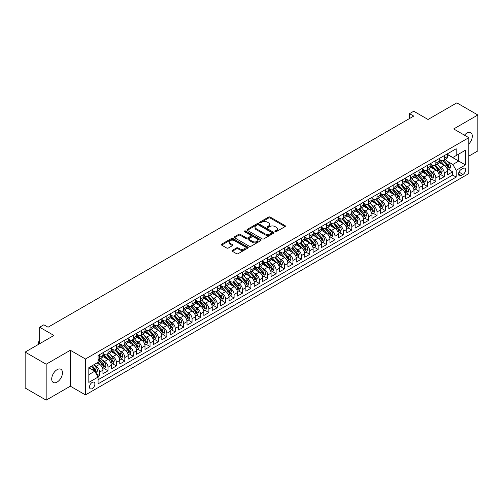 <?xml version="1.0" encoding="UTF-8"?>
<svg xmlns="http://www.w3.org/2000/svg" width="503" height="503" viewBox="0 0 503 503"><rect width="100%" height="100%" fill="white"/><g stroke="black" fill="none" stroke-linecap="round" stroke-linejoin="round"><path stroke-width="0.75" d="M275.147 231.663A0.817 0.472 0 0 0 276.304 231.663L285.069 226.601A1.169 0.673 0 0 0 285.408 226.124A1.169 0.673 0 0 0 285.069 225.646L270.218 217.07A1.169 0.673 0 0 0 268.564 217.07L259.8 222.137A0.817 0.472 0 0 0 259.561 222.471A0.817 0.472 0 0 0 259.8 222.804A0.817 0.472 0 0 0 260.956 222.804L262.088 222.144A3.735 2.157 0 0 1 267.37 222.144L268.608 222.86A3.735 2.157 0 0 1 269.702 224.388A3.735 2.157 0 0 1 268.608 225.91L267.47 226.564A0.817 0.472 0 0 0 267.231 226.897A0.817 0.472 0 0 0 267.47 227.23A0.817 0.472 0 0 0 268.627 227.23L269.765 226.576A3.735 2.157 0 0 1 275.04 226.576L276.279 227.293A3.735 2.157 0 0 1 277.373 228.815A3.735 2.157 0 0 1 276.279 230.343L275.147 230.996A0.817 0.472 0 0 0 274.908 231.33A0.817 0.472 0 0 0 275.147 231.663L275.147 230.996M57.097 382.085A7.608 4.395 120 0 0 62.064 375.383A7.608 4.395 120 0 0 60.901 369.284A7.608 4.395 120 0 0 57.097 369.661A7.608 4.395 120 0 0 52.123 376.363A7.608 4.395 120 0 0 53.293 382.462A7.608 4.395 120 0 0 57.097 382.085M468.815 143.984A7.608 4.395 120 0 0 470.726 132.673A7.608 4.395 120 0 0 466.922 133.05A7.608 4.395 120 0 0 464.451 135.169M92.194 388.612A3.804 2.194 120 0 0 94.677 385.26A3.804 2.194 120 0 0 94.092 382.211A3.804 2.194 120 0 0 92.194 382.399A3.804 2.194 120 0 0 89.71 385.751A3.804 2.194 120 0 0 90.288 388.8A3.804 2.194 120 0 0 92.194 388.612M232.342 250.324A1.169 0.673 0 0 0 231.996 250.802A1.169 0.673 0 0 0 232.342 251.28L236.511 253.682A1.169 0.673 0 0 0 238.158 253.682L247.897 248.061A1.169 0.673 0 0 0 248.237 247.589A1.169 0.673 0 0 0 247.897 247.111L233.04 238.535A1.169 0.673 0 0 0 231.393 238.535L221.653 244.156A1.169 0.673 0 0 0 221.314 244.634A1.169 0.673 0 0 0 221.653 245.112L226.69 248.017A1.169 0.673 0 0 0 228.337 248.017L232.505 245.609A1.169 0.673 0 0 0 232.845 245.131A1.169 0.673 0 0 0 232.505 244.659L230.009 243.213A3.119 1.805 0 0 1 229.098 241.943A3.119 1.805 0 0 1 231.022 240.277A3.119 1.805 0 0 1 234.423 240.667L244.2 246.313A3.119 1.805 0 0 1 245.118 247.589A3.119 1.805 0 0 1 243.188 249.249A3.119 1.805 0 0 1 239.786 248.859L238.158 247.922A1.169 0.673 0 0 0 236.511 247.922L232.342 250.324L232.342 251.28L236.511 248.891L236.511 247.922M468.815 156.125L477.85 150.913L477.85 114.992L456.831 102.857L428.04 119.481L413.749 111.232L409.543 113.659L413.749 116.086L48.055 327.214L43.855 324.787L39.649 327.214L39.649 343.719M46.169 364.222L46.169 400.143L70.338 386.185L70.338 350.27L46.169 364.222L25.15 352.087L53.94 335.463L39.649 327.214M70.338 350.27L85.466 359.004L468.815 137.684L468.815 173.598L85.466 394.924L85.466 359.004M477.85 114.992L453.681 128.95L468.815 137.684M262.17 238.868A1.169 0.673 0 0 0 263.824 238.868L273.557 233.247A1.169 0.673 0 0 0 273.902 232.77A1.169 0.673 0 0 0 273.557 232.292L258.705 223.716A1.169 0.673 0 0 0 257.052 223.716L247.319 229.343A1.169 0.673 0 0 0 246.973 229.814A1.169 0.673 0 0 0 247.319 230.292L262.17 238.868M244.798 231.839A0.817 0.472 0 0 1 245.627 231.952L260.711 240.667L250.991 246.275A1.169 0.673 0 0 1 249.337 246.275L234.486 237.699L238.655 235.316L238.655 234.341L234.486 236.75A1.169 0.673 0 0 0 234.147 237.227A1.169 0.673 0 0 0 234.486 237.699L234.486 236.75M238.655 235.316A1.169 0.673 0 0 1 240.302 235.316L240.302 234.341A1.169 0.673 0 0 0 238.655 234.341M240.302 234.341L246.325 237.818A1.169 0.673 0 0 0 247.979 237.818L250.739 236.221A1.169 0.673 0 0 0 251.085 235.75A1.169 0.673 0 0 0 250.739 235.272L244.471 231.65A0.817 0.472 0 0 1 244.232 231.317A0.817 0.472 0 0 1 244.735 230.883A0.817 0.472 0 0 1 245.627 230.984L260.724 239.705A1.169 0.673 0 0 1 261.07 240.176A1.169 0.673 0 0 1 260.724 240.654L260.724 239.705M46.169 400.143L25.15 388.008L25.15 352.087M97.846 376.659L99.594 375.653L96.104 373.641M94.118 365.071L96.23 366.285A4.753 2.748 60 0 1 99.594 372.113L102.952 370.17L102.952 373.71L108 370.799L104.171 368.592M102.524 360.217L104.637 361.431A4.753 2.748 60 0 1 108 367.259L111.358 365.316L111.358 368.856L116.407 365.945L112.578 363.738M110.93 355.363L113.043 356.577A4.753 2.748 60 0 1 116.407 362.405L119.764 360.462L119.764 364.009L124.813 361.091L120.984 358.884M119.337 350.509L121.449 351.729A4.753 2.748 60 0 1 124.813 357.551L128.177 355.608L128.177 359.155L133.22 356.237L129.39 354.03M127.743 345.655L129.856 346.875A4.753 2.748 60 0 1 133.22 352.697L136.583 350.754L136.583 354.301L141.626 351.383L137.797 349.176M136.15 340.801L138.262 342.021A4.753 2.748 60 0 1 141.626 347.843L144.99 345.901L144.99 349.447L150.032 346.536L146.203 344.322M144.556 335.947L146.669 337.167A4.753 2.748 60 0 1 150.032 342.989L153.396 341.047L153.396 344.593L158.439 341.682L154.616 339.468M152.962 331.093L155.075 332.313A4.753 2.748 60 0 1 158.439 338.135L161.803 336.193L161.803 339.739L166.845 336.828L163.022 334.614M161.369 326.24L163.481 327.459A4.753 2.748 60 0 1 166.845 333.282L170.209 331.339L170.209 334.885L175.251 331.974L171.429 329.767M169.775 321.386L171.888 322.605A4.753 2.748 60 0 1 175.251 328.428L178.615 326.485L178.615 330.031L183.658 327.12L179.835 324.913M178.188 316.532L180.294 317.751A4.753 2.748 60 0 1 183.658 323.574L187.022 321.637L187.022 325.177L192.064 322.266L188.241 320.059M186.594 311.678L188.7 312.897A4.753 2.748 60 0 1 192.064 318.72L195.428 316.783L195.428 320.323L200.471 317.412L196.648 315.205M195.001 306.824L197.107 308.043A4.753 2.748 60 0 1 200.471 313.866L203.834 311.929L203.834 315.469L208.877 312.558L205.054 310.351M203.407 301.97L205.513 303.19A4.753 2.748 60 0 1 208.877 309.012L212.241 307.075L212.241 310.615L217.283 307.704L213.461 305.497M211.813 297.116L213.92 298.336A4.753 2.748 60 0 1 217.283 304.164L220.647 302.221L220.647 305.761L225.69 302.85L221.867 300.643M220.22 292.262L222.326 293.482A4.753 2.748 60 0 1 225.69 299.31L229.054 297.367L229.054 300.907L234.096 297.996L230.273 295.789M228.626 287.414L230.732 288.628A4.753 2.748 60 0 1 234.096 294.456L237.46 292.513L237.46 296.053L242.503 293.142L238.68 290.935M237.032 282.56L239.145 283.774A4.753 2.748 60 0 1 242.503 289.602L245.866 287.659L245.866 291.199L250.909 288.288L247.086 286.081M245.439 277.706L247.551 278.92A4.753 2.748 60 0 1 250.909 284.748L254.273 282.805L254.273 286.352L259.315 283.434L255.493 281.227M253.845 272.852L255.958 274.072A4.753 2.748 60 0 1 259.315 279.894L262.679 277.952L262.679 281.498L267.728 278.58L263.899 276.373M262.252 267.998L264.364 269.218A4.753 2.748 60 0 1 267.728 275.04L271.086 273.098L271.086 276.644L276.134 273.726L272.305 271.519M270.658 263.144L272.771 264.364A4.753 2.748 60 0 1 276.134 270.186L279.492 268.244L279.492 271.79L284.541 268.879L280.712 266.665M279.064 258.291L281.177 259.51A4.753 2.748 60 0 1 284.541 265.333L287.898 263.39L287.898 266.936L292.947 264.025L289.118 261.812M287.471 253.437L289.583 254.656A4.753 2.748 60 0 1 292.947 260.479L296.305 258.536L296.305 262.082L301.354 259.171L297.524 256.958M295.877 248.583L297.99 249.802A4.753 2.748 60 0 1 301.354 255.625L304.717 253.682L304.717 257.228L309.76 254.317L305.931 252.11M304.284 243.729L306.396 244.948A4.753 2.748 60 0 1 309.76 250.771L313.124 248.828L313.124 252.374L318.166 249.463L314.337 247.256M312.69 238.875L314.803 240.094A4.753 2.748 60 0 1 318.166 245.917L321.53 243.98L321.53 247.52L326.573 244.609L322.744 242.402M321.096 234.021L323.209 235.241A4.753 2.748 60 0 1 326.573 241.063L329.937 239.126L329.937 242.666L334.979 239.755L331.156 237.548M329.503 229.167L331.615 230.387A4.753 2.748 60 0 1 334.979 236.209L338.343 234.272L338.343 237.812L343.386 234.901L339.563 232.694M337.909 224.313L340.022 225.533A4.753 2.748 60 0 1 343.386 231.355L346.749 229.418L346.749 232.958L351.792 230.047L347.969 227.84M346.315 219.459L348.428 220.679A4.753 2.748 60 0 1 351.792 226.507L355.156 224.564L355.156 228.104L360.198 225.193L356.375 222.986M354.728 214.605L356.834 215.825A4.753 2.748 60 0 1 360.198 221.653L363.562 219.71L363.562 223.25L368.605 220.339L364.782 218.132M363.135 209.757L365.241 210.971A4.753 2.748 60 0 1 368.605 216.799L371.969 214.856L371.969 218.396L377.011 215.485L373.188 213.278M371.541 204.903L373.647 206.117A4.753 2.748 60 0 1 377.011 211.945L380.375 210.002L380.375 213.542L385.417 210.631L381.595 208.424M379.947 200.049L382.054 201.263A4.753 2.748 60 0 1 385.417 207.091L388.781 205.149L388.781 208.695L393.824 205.777L390.001 203.57M388.354 195.195L390.46 196.415A4.753 2.748 60 0 1 393.824 202.237L397.188 200.295L397.188 203.841L402.23 200.923L398.407 198.716M396.76 190.341L398.866 191.561A4.753 2.748 60 0 1 402.23 197.383L405.594 195.441L405.594 198.987L410.637 196.076L406.814 193.862M405.166 185.488L407.273 186.707A4.753 2.748 60 0 1 410.637 192.53L414 190.587L414 194.133L419.043 191.222L415.22 189.009M413.573 180.634L415.685 181.853A4.753 2.748 60 0 1 419.043 187.676L422.407 185.733L422.407 189.279L427.449 186.368L423.627 184.155M421.979 175.78L424.092 176.999A4.753 2.748 60 0 1 427.449 182.822L430.813 180.879L430.813 184.425L435.856 181.514L432.033 179.301M430.386 170.926L432.498 172.145A4.753 2.748 60 0 1 435.856 177.968L439.22 176.025L439.22 179.571L444.262 176.66L444.262 173.114A4.753 2.748 -120 0 0 440.905 167.292L438.792 166.072M440.439 174.453L444.262 176.66M102.952 370.17A4.753 2.748 -120 0 0 99.594 364.348L97.066 362.889M111.358 365.316A4.753 2.748 -120 0 0 108 359.494L102.801 356.489M119.764 360.462A4.753 2.748 -120 0 0 116.407 354.64L111.207 351.635M128.177 355.608A4.753 2.748 -120 0 0 124.813 349.786L119.613 346.781M136.583 350.754A4.753 2.748 -120 0 0 133.22 344.932L128.02 341.927M144.99 345.901A4.753 2.748 -120 0 0 141.626 340.078L136.426 337.073M153.396 341.047A4.753 2.748 -120 0 0 150.032 335.224L144.833 332.225M161.803 336.193A4.753 2.748 -120 0 0 158.439 330.37L153.239 327.371M170.209 331.339A4.753 2.748 -120 0 0 166.845 325.516L161.645 322.517M178.615 326.485A4.753 2.748 -120 0 0 175.251 320.663L170.052 317.663M187.022 321.637A4.753 2.748 -120 0 0 183.658 315.809L178.458 312.809M195.428 316.783A4.753 2.748 -120 0 0 192.064 310.955L186.864 307.955M203.834 311.929A4.753 2.748 -120 0 0 200.471 306.101L195.271 303.102M212.241 307.075A4.753 2.748 -120 0 0 208.877 301.247L203.677 298.248M220.647 302.221A4.753 2.748 -120 0 0 217.283 296.393L212.084 293.394M229.054 297.367A4.753 2.748 -120 0 0 225.69 291.539L220.49 288.54M237.46 292.513A4.753 2.748 -120 0 0 234.096 286.691L228.896 283.686M245.866 287.659A4.753 2.748 -120 0 0 242.503 281.837L237.303 278.832M254.273 282.805A4.753 2.748 -120 0 0 250.909 276.983L245.716 273.978M262.679 277.952A4.753 2.748 -120 0 0 259.315 272.129L254.122 269.124M271.086 273.098A4.753 2.748 -120 0 0 267.728 267.275L262.528 264.27M279.492 268.244A4.753 2.748 -120 0 0 276.134 262.421L270.935 259.416M287.898 263.39A4.753 2.748 -120 0 0 284.541 257.567L279.341 254.568M296.305 258.536A4.753 2.748 -120 0 0 292.947 252.713L287.747 249.714M304.717 253.682A4.753 2.748 -120 0 0 301.354 247.86L296.154 244.86M313.124 248.828A4.753 2.748 -120 0 0 309.76 243.006L304.56 240.006M321.53 243.98A4.753 2.748 -120 0 0 318.166 238.152L312.967 235.153M329.937 239.126A4.753 2.748 -120 0 0 326.573 233.298L321.373 230.299M338.343 234.272A4.753 2.748 -120 0 0 334.979 228.444L329.779 225.445M346.749 229.418A4.753 2.748 -120 0 0 343.386 223.59L338.186 220.591M355.156 224.564A4.753 2.748 -120 0 0 351.792 218.736L346.592 215.737M363.562 219.71A4.753 2.748 -120 0 0 360.198 213.882L354.999 210.883M371.969 214.856A4.753 2.748 -120 0 0 368.605 209.034L363.405 206.029M380.375 210.002A4.753 2.748 -120 0 0 377.011 204.18L371.811 201.175M388.781 205.149A4.753 2.748 -120 0 0 385.417 199.326L380.218 196.321M397.188 200.295A4.753 2.748 -120 0 0 393.824 194.472L388.624 191.467M405.594 195.441A4.753 2.748 -120 0 0 402.23 189.618L397.03 186.613M414 190.587A4.753 2.748 -120 0 0 410.637 184.764L405.437 181.759M422.407 185.733A4.753 2.748 -120 0 0 419.043 179.911L413.843 176.911M430.813 180.879A4.753 2.748 -120 0 0 427.449 175.057L422.256 172.057M439.22 176.025A4.753 2.748 -120 0 0 435.856 170.203L430.662 167.203M463.012 168.404L461.163 169.473A3.684 2.125 120 0 0 458.755 172.724A3.684 2.125 120 0 0 459.321 175.679A3.684 2.125 120 0 0 461.163 175.49L463.012 174.428A3.684 2.125 120 0 0 465.42 171.177A3.684 2.125 120 0 0 464.854 168.222A3.684 2.125 120 0 0 463.012 168.404M88.83 374.634L94.715 371.239L98.079 377.061L98.079 383.858L456.202 177.094L456.202 170.303L452.838 164.475L447.198 161.218M98.079 377.061L88.83 382.399L88.83 367.643L98.079 362.305L98.079 355.514L456.202 148.75L456.202 155.546L465.451 150.208L465.451 164.959L456.202 170.303M102.952 353.471L104.637 354.445A4.753 2.748 60 0 0 107.013 354.678L110.377 352.735A4.753 2.748 -120 0 0 111.358 350.56L111.358 347.843M111.358 348.617L113.043 349.591A4.753 2.748 60 0 0 115.42 349.824L118.783 347.887A4.753 2.748 -120 0 0 119.764 345.706L119.764 342.989M119.764 343.769L121.449 344.737A4.753 2.748 60 0 0 123.826 344.97L127.19 343.033A4.753 2.748 -120 0 0 128.177 340.852L128.177 338.135M128.177 338.915L129.856 339.883A4.753 2.748 60 0 0 132.232 340.116L135.596 338.179A4.753 2.748 -120 0 0 136.583 335.998L136.583 333.282M136.583 334.061L138.262 335.029A4.753 2.748 60 0 0 140.639 335.262L144.003 333.326A4.753 2.748 -120 0 0 144.99 331.144L144.99 328.428M144.99 329.207L146.669 330.175A4.753 2.748 60 0 0 149.045 330.414L152.409 328.472A4.753 2.748 -120 0 0 153.396 326.296L153.396 323.574M153.396 324.353L155.075 325.322A4.753 2.748 60 0 0 157.452 325.56L160.815 323.618A4.753 2.748 -120 0 0 161.803 321.442L161.803 318.72M161.803 319.499L163.481 320.468A4.753 2.748 60 0 0 165.858 320.707L169.222 318.764A4.753 2.748 -120 0 0 170.209 316.588L170.209 313.866M170.209 314.645L171.888 315.614A4.753 2.748 60 0 0 174.264 315.853L177.628 313.91A4.753 2.748 -120 0 0 178.615 311.734L178.615 309.012M178.615 309.791L180.294 310.76A4.753 2.748 60 0 0 182.671 310.999L186.035 309.056A4.753 2.748 -120 0 0 187.022 306.88L187.022 304.158M187.022 304.937L188.7 305.906A4.753 2.748 60 0 0 191.077 306.145L194.441 304.202A4.753 2.748 -120 0 0 195.428 302.026L195.428 299.31M195.428 300.084L197.107 301.052A4.753 2.748 60 0 0 199.484 301.291L202.847 299.348A4.753 2.748 -120 0 0 203.834 297.172L203.834 294.456M203.834 295.23L205.513 296.204A4.753 2.748 60 0 0 207.896 296.437L211.254 294.494A4.753 2.748 -120 0 0 212.241 292.318L212.241 289.602M212.241 290.376L213.92 291.35A4.753 2.748 60 0 0 216.303 291.583L219.66 289.64A4.753 2.748 -120 0 0 220.647 287.464L220.647 284.748M220.647 285.522L222.326 286.496A4.753 2.748 60 0 0 224.709 286.729L228.066 284.786A4.753 2.748 -120 0 0 229.054 282.611L229.054 279.894M229.054 280.668L230.732 281.642A4.753 2.748 60 0 0 233.115 281.875L236.473 279.932A4.753 2.748 -120 0 0 237.46 277.757L237.46 275.04M237.46 275.814L239.145 276.788A4.753 2.748 60 0 0 241.522 277.021L244.886 275.078A4.753 2.748 -120 0 0 245.866 272.903L245.866 270.186M245.866 270.96L247.551 271.934A4.753 2.748 60 0 0 249.928 272.167L253.292 270.23A4.753 2.748 -120 0 0 254.273 268.049L254.273 265.333M254.273 266.112L255.958 267.08A4.753 2.748 60 0 0 258.335 267.313L261.698 265.377A4.753 2.748 -120 0 0 262.679 263.195L262.679 260.479M262.679 261.258L264.364 262.226A4.753 2.748 60 0 0 266.741 262.459L270.105 260.523A4.753 2.748 -120 0 0 271.086 258.341L271.086 255.625M271.086 256.404L272.771 257.373A4.753 2.748 60 0 0 275.147 257.605L278.511 255.669A4.753 2.748 -120 0 0 279.492 253.487L279.492 250.771M279.492 251.55L281.177 252.519A4.753 2.748 60 0 0 283.554 252.758L286.917 250.815A4.753 2.748 -120 0 0 287.898 248.639L287.898 245.917M287.898 246.696L289.583 247.665A4.753 2.748 60 0 0 291.96 247.904L295.324 245.961A4.753 2.748 -120 0 0 296.305 243.785L296.305 241.063M296.305 241.842L297.99 242.811A4.753 2.748 60 0 0 300.366 243.05L303.73 241.107A4.753 2.748 -120 0 0 304.717 238.931L304.717 236.209M304.717 236.988L306.396 237.957A4.753 2.748 60 0 0 308.773 238.196L312.137 236.253A4.753 2.748 -120 0 0 313.124 234.077L313.124 231.355M313.124 232.135L314.803 233.103A4.753 2.748 60 0 0 317.179 233.342L320.543 231.399A4.753 2.748 -120 0 0 321.53 229.223L321.53 226.501M321.53 227.281L323.209 228.249A4.753 2.748 60 0 0 325.586 228.488L328.949 226.545A4.753 2.748 -120 0 0 329.937 224.369L329.937 221.653M329.937 222.427L331.615 223.395A4.753 2.748 60 0 0 333.992 223.634L337.356 221.691A4.753 2.748 -120 0 0 338.343 219.515L338.343 216.799M338.343 217.573L340.022 218.547A4.753 2.748 60 0 0 342.398 218.78L345.762 216.837A4.753 2.748 -120 0 0 346.749 214.662L346.749 211.945M346.749 212.719L348.428 213.693A4.753 2.748 60 0 0 350.805 213.926L354.169 211.983A4.753 2.748 -120 0 0 355.156 209.808L355.156 207.091M355.156 207.865L356.834 208.839A4.753 2.748 60 0 0 359.211 209.072L362.575 207.129A4.753 2.748 -120 0 0 363.562 204.954L363.562 202.237M363.562 203.011L365.241 203.985A4.753 2.748 60 0 0 367.618 204.218L370.981 202.275A4.753 2.748 -120 0 0 371.969 200.1L371.969 197.383M371.969 198.157L373.647 199.131A4.753 2.748 60 0 0 376.024 199.364L379.388 197.421A4.753 2.748 -120 0 0 380.375 195.246L380.375 192.53M380.375 193.303L382.054 194.277A4.753 2.748 60 0 0 384.437 194.51L387.794 192.574A4.753 2.748 -120 0 0 388.781 190.392L388.781 187.676M388.781 188.455L390.46 189.424A4.753 2.748 60 0 0 392.843 189.656L396.201 187.72A4.753 2.748 -120 0 0 397.188 185.538L397.188 182.822M397.188 183.601L398.866 184.57A4.753 2.748 60 0 0 401.249 184.802L404.607 182.866A4.753 2.748 -120 0 0 405.594 180.684L405.594 177.968M405.594 178.747L407.273 179.716A4.753 2.748 60 0 0 409.656 179.955L413.013 178.012A4.753 2.748 -120 0 0 414 175.83L414 173.114M414 173.893L415.685 174.862A4.753 2.748 60 0 0 418.062 175.101L421.426 173.158A4.753 2.748 -120 0 0 422.407 170.982L422.407 168.26M422.407 169.039L424.092 170.008A4.753 2.748 60 0 0 426.469 170.247L429.832 168.304A4.753 2.748 -120 0 0 430.813 166.128L430.813 163.406M430.813 164.185L432.498 165.154A4.753 2.748 60 0 0 434.875 165.393L438.239 163.45A4.753 2.748 -120 0 0 439.22 161.274L439.22 158.552M98.079 379.778L452.675 175.057L452.675 171.806L447.626 174.717L447.626 171.171A4.753 2.748 -120 0 0 444.262 165.349L439.069 162.35M439.22 159.332L440.905 160.3A4.753 2.748 -120 0 0 443.281 160.539A4.753 2.748 -120 0 0 444.262 158.363L444.262 155.641M443.281 160.539L446.645 158.596A4.753 2.748 -120 0 0 447.626 156.42L447.626 153.698M99.594 354.64L99.594 357.356A4.753 2.748 60 0 1 98.607 359.532A4.753 2.748 60 0 1 98.079 359.727M98.607 359.532L101.971 357.589A4.753 2.748 -120 0 0 102.952 355.414L102.952 352.697M108 349.786L108 352.502A4.753 2.748 60 0 1 107.013 354.678M116.407 344.932L116.407 347.648A4.753 2.748 60 0 1 115.42 349.824M124.813 340.078L124.813 342.795A4.753 2.748 60 0 1 123.826 344.97M133.22 335.224L133.22 337.941A4.753 2.748 60 0 1 132.232 340.116M141.626 330.37L141.626 333.087A4.753 2.748 60 0 1 140.639 335.262M150.032 325.516L150.032 328.233A4.753 2.748 60 0 1 149.045 330.414M158.439 320.663L158.439 323.379A4.753 2.748 60 0 1 157.452 325.56M166.845 315.809L166.845 318.525A4.753 2.748 60 0 1 165.858 320.707M175.251 310.955L175.251 313.671A4.753 2.748 60 0 1 174.264 315.853M183.658 306.101L183.658 308.823A4.753 2.748 60 0 1 182.671 310.999M192.064 301.247L192.064 303.969A4.753 2.748 60 0 1 191.077 306.145M200.471 296.393L200.471 299.115A4.753 2.748 60 0 1 199.484 301.291M208.877 291.539L208.877 294.261A4.753 2.748 60 0 1 207.896 296.437M217.283 286.691L217.283 289.407A4.753 2.748 60 0 1 216.303 291.583M225.69 281.837L225.69 284.553A4.753 2.748 60 0 1 224.709 286.729M234.096 276.983L234.096 279.699A4.753 2.748 60 0 1 233.115 281.875M242.503 272.129L242.503 274.845A4.753 2.748 60 0 1 241.522 277.021M250.909 267.275L250.909 269.992A4.753 2.748 60 0 1 249.928 272.167M259.315 262.421L259.315 265.138A4.753 2.748 60 0 1 258.335 267.313M267.728 257.567L267.728 260.284A4.753 2.748 60 0 1 266.741 262.459M276.134 252.713L276.134 255.43A4.753 2.748 60 0 1 275.147 257.605M284.541 247.86L284.541 250.576A4.753 2.748 60 0 1 283.554 252.758M292.947 243.006L292.947 245.722A4.753 2.748 60 0 1 291.96 247.904M301.354 238.152L301.354 240.868A4.753 2.748 60 0 1 300.366 243.05M309.76 233.298L309.76 236.02A4.753 2.748 60 0 1 308.773 238.196M318.166 228.444L318.166 231.166A4.753 2.748 60 0 1 317.179 233.342M326.573 223.59L326.573 226.312A4.753 2.748 60 0 1 325.586 228.488M334.979 218.736L334.979 221.458A4.753 2.748 60 0 1 333.992 223.634M343.386 213.882L343.386 216.604A4.753 2.748 60 0 1 342.398 218.78M351.792 209.034L351.792 211.75A4.753 2.748 60 0 1 350.805 213.926M360.198 204.18L360.198 206.896A4.753 2.748 60 0 1 359.211 209.072M368.605 199.326L368.605 202.043A4.753 2.748 60 0 1 367.618 204.218M377.011 194.472L377.011 197.189A4.753 2.748 60 0 1 376.024 199.364M385.417 189.618L385.417 192.335A4.753 2.748 60 0 1 384.437 194.51M393.824 184.764L393.824 187.481A4.753 2.748 60 0 1 392.843 189.656M402.23 179.911L402.23 182.627A4.753 2.748 60 0 1 401.249 184.802M410.637 175.057L410.637 177.773A4.753 2.748 60 0 1 409.656 179.955M419.043 170.203L419.043 172.919A4.753 2.748 60 0 1 418.062 175.101M427.449 165.349L427.449 168.065A4.753 2.748 60 0 1 426.469 170.247M435.856 160.495L435.856 163.211A4.753 2.748 60 0 1 434.875 165.393M435.856 177.968L435.856 181.514M427.449 182.822L427.449 186.368M419.043 187.676L419.043 191.222M410.637 192.53L410.637 196.076M402.23 197.383L402.23 200.923M393.824 202.237L393.824 205.777M385.417 207.091L385.417 210.631M377.011 211.945L377.011 215.485M368.605 216.799L368.605 220.339M360.198 221.653L360.198 225.193M351.792 226.507L351.792 230.047M343.386 231.355L343.386 234.901M334.979 236.209L334.979 239.755M326.573 241.063L326.573 244.609M318.166 245.917L318.166 249.463M309.76 250.771L309.76 254.317M301.354 255.625L301.354 259.171M292.947 260.479L292.947 264.025M284.541 265.333L284.541 268.879M276.134 270.186L276.134 273.726M267.728 275.04L267.728 278.58M259.315 279.894L259.315 283.434M250.909 284.748L250.909 288.288M242.503 289.602L242.503 293.142M234.096 294.456L234.096 297.996M225.69 299.31L225.69 302.85M217.283 304.164L217.283 307.704M208.877 309.012L208.877 312.558M200.471 313.866L200.471 317.412M192.064 318.72L192.064 322.266M183.658 323.574L183.658 327.12M175.251 328.428L175.251 331.974M166.845 333.282L166.845 336.828M158.439 338.135L158.439 341.682M150.032 342.989L150.032 346.536M141.626 347.843L141.626 351.383M133.22 352.697L133.22 356.237M124.813 357.551L124.813 361.091M116.407 362.405L116.407 365.945M108 367.259L108 370.799M99.594 372.113L99.594 375.653M94.715 371.239L88.83 367.838M452.838 164.475L458.723 161.079L458.723 154.088L465.451 150.208M447.626 154.673L465.451 164.959M447.626 154.478L452.838 157.489L456.202 155.546M70.338 386.185L85.466 394.924M409.543 113.659L409.543 118.513M448.846 169.599L452.675 171.806M452.675 175.057L456.202 177.094M275.474 231.776L276.279 231.311A3.735 2.157 0 0 0 277.373 229.789L277.373 228.815M269.702 224.388L269.702 225.357A3.735 2.157 0 0 1 268.608 226.878L267.797 227.35M285.056 226.608L270.218 218.044A1.169 0.673 0 0 0 268.564 218.044L260.126 222.917M273.544 233.254L258.705 224.69A1.169 0.673 0 0 0 257.052 224.69L247.331 230.305M271.494 233.103A0.817 0.472 0 0 0 271.733 232.77A0.817 0.472 0 0 0 271.494 232.436L258.46 224.91A0.817 0.472 0 0 0 257.303 224.91L256.102 225.602A3.735 2.157 0 0 0 255.015 227.123A3.735 2.157 0 0 0 256.102 228.651L265.018 233.794A3.735 2.157 0 0 0 270.3 233.794L271.494 233.103L271.494 234.077A0.817 0.472 0 0 0 271.733 233.744L271.733 232.77M255.015 227.123L255.015 228.098A3.735 2.157 0 0 0 256.102 229.62L256.102 228.651M271.494 234.077L270.3 234.763A3.735 2.157 0 0 1 265.018 234.763L256.102 229.62M240.302 235.316L246.325 238.793A1.169 0.673 0 0 0 247.979 238.793L250.739 237.196A1.169 0.673 0 0 0 251.085 236.718L251.085 235.75M252.575 241.427A3.119 1.805 0 0 0 255.983 241.817A3.119 1.805 0 0 0 257.907 240.157A3.119 1.805 0 0 0 256.995 238.881L253.55 236.894A1.169 0.673 0 0 0 251.896 236.894L249.136 238.485A1.169 0.673 0 0 0 248.79 238.963A1.169 0.673 0 0 0 249.136 239.441L252.575 241.427L252.575 242.402A3.119 1.805 0 0 0 255.983 242.792A3.119 1.805 0 0 0 257.907 241.126L257.907 240.157M248.79 238.963L248.79 239.937A1.169 0.673 0 0 0 249.136 240.409L249.136 239.441M252.575 242.402L249.136 240.409M245.118 247.589L245.118 248.557A3.119 1.805 0 0 1 243.188 250.224A3.119 1.805 0 0 1 239.786 249.834L238.158 248.891A1.169 0.673 0 0 0 236.511 248.891M229.098 241.943L229.098 242.911A3.119 1.805 0 0 0 230.009 244.188L230.009 243.213M232.493 245.621L230.009 244.188M247.897 247.111L247.897 248.061L233.04 239.503A1.169 0.673 0 0 0 231.393 239.503L221.672 245.118L221.653 244.156M447.557 170.341L449.732 169.09L450.569 166.663A3.15 1.817 -120 0 0 449.342 163.701L445.501 159.256M444.734 165.657L440.175 160.382A9.098 5.25 -120 0 0 439.22 159.382M442.231 164.179L439.685 161.224A7.551 4.357 -120 0 0 439.22 160.721M442.854 160.709L446.739 165.204A3.15 1.817 60 0 1 447.859 167.38L448.871 166.795A3.15 1.817 -120 0 0 447.745 164.626L443.904 160.174M443.08 160.633L447.255 165.468A1.603 0.924 60 0 1 447.657 166.097L448.871 166.795M447.859 167.38L448.091 167.751M439.15 175.195L441.326 173.937L442.162 171.51A3.15 1.817 -120 0 0 440.936 168.555L437.094 164.11M436.327 170.511L431.769 165.236A9.098 5.25 -120 0 0 430.813 164.236M433.825 169.033L431.278 166.078A7.551 4.357 -120 0 0 430.813 165.575M434.447 165.562L438.333 170.058A3.15 1.817 60 0 1 439.452 172.227L440.465 171.649A3.15 1.817 -120 0 0 439.339 169.48L435.497 165.028M434.674 165.487L438.849 170.322A1.603 0.924 60 0 1 439.251 170.951L440.465 171.649M439.452 172.227L439.685 172.604M430.744 180.049L432.913 178.791L433.756 176.364A3.15 1.817 -120 0 0 432.53 173.409L428.688 168.964M427.921 175.365L423.363 170.089A9.098 5.25 -120 0 0 422.407 169.09M425.419 173.887L422.872 170.932A7.551 4.357 -120 0 0 422.407 170.429M426.041 170.416L429.927 174.912A3.15 1.817 60 0 1 431.046 177.081L432.058 176.503A3.15 1.817 -120 0 0 430.933 174.334L427.091 169.882M426.267 170.341L430.442 175.176A1.603 0.924 60 0 1 430.845 175.805L432.058 176.503M431.046 177.081L431.278 177.458M422.338 184.903L424.507 183.645L425.349 181.218A3.15 1.817 -120 0 0 424.123 178.263L420.282 173.818M419.515 180.219L414.956 174.943A9.098 5.25 -120 0 0 414 173.944M417.012 178.735L414.466 175.786A7.551 4.357 -120 0 0 414 175.283M417.635 175.27L421.514 179.766A3.15 1.817 60 0 1 422.639 181.935L423.652 181.357A3.15 1.817 -120 0 0 422.526 179.187L418.685 174.736M417.861 175.195L422.036 180.03A1.603 0.924 60 0 1 422.438 180.659L423.652 181.357M422.639 181.935L422.872 182.312M413.931 189.757L416.1 188.499L416.943 186.072A3.15 1.817 -120 0 0 415.717 183.117L411.875 178.666M411.108 185.073L406.55 179.797A9.098 5.25 -120 0 0 405.594 178.798M408.606 183.589L406.059 180.64A7.551 4.357 -120 0 0 405.594 180.137M409.228 180.124L413.108 184.62A3.15 1.817 60 0 1 414.233 186.789L415.245 186.211A3.15 1.817 -120 0 0 414.12 184.035L410.278 179.59M409.455 180.049L413.629 184.884A1.603 0.924 60 0 1 414.032 185.513L415.245 186.211M414.233 186.789L414.466 187.166M405.525 194.611L407.694 193.353L408.537 190.926A3.15 1.817 -120 0 0 407.311 187.971L403.469 183.52M402.702 189.927L398.143 184.651A9.098 5.25 -120 0 0 397.188 183.652M400.199 188.443L397.653 185.494A7.551 4.357 -120 0 0 397.188 184.985M400.816 184.978L404.701 189.474A3.15 1.817 60 0 1 405.827 191.643L406.833 191.065A3.15 1.817 -120 0 0 405.714 188.889L401.872 184.444M401.048 184.903L405.223 189.738A1.603 0.924 60 0 1 405.625 190.36L406.833 191.065M405.827 191.643L406.053 192.02M397.119 199.465L399.288 198.207L400.13 195.78A3.15 1.817 -120 0 0 398.904 192.825L395.062 188.374M394.295 194.78L389.737 189.505A9.098 5.25 -120 0 0 388.781 188.506M391.793 193.297L389.247 190.348A7.551 4.357 -120 0 0 388.781 189.838M392.409 189.832L396.295 194.328A3.15 1.817 60 0 1 397.42 196.497L398.426 195.919A3.15 1.817 -120 0 0 397.307 193.743L393.465 189.298M392.642 189.757L396.817 194.592A1.603 0.924 60 0 1 397.219 195.214L398.426 195.919M397.42 196.497L397.647 196.874M388.712 204.319L390.881 203.061L391.724 200.634A3.15 1.817 -120 0 0 390.498 197.679L386.656 193.227M385.883 199.634L381.331 194.359A9.098 5.25 -120 0 0 380.375 193.359M383.387 198.151L380.84 195.202A7.551 4.357 -120 0 0 380.375 194.692M384.003 194.68L387.888 199.182A3.15 1.817 60 0 1 389.014 201.351L390.02 200.766A3.15 1.817 -120 0 0 388.901 198.597L385.059 194.152M384.235 194.611L388.41 199.446A1.603 0.924 60 0 1 388.813 200.068L390.02 200.766M389.014 201.351L389.24 201.722M380.306 209.166L382.475 207.915L383.317 205.488A3.15 1.817 -120 0 0 382.091 202.533L378.25 198.081M377.476 204.488L372.924 199.213A9.098 5.25 -120 0 0 371.969 198.213M374.98 203.005L372.434 200.056A7.551 4.357 -120 0 0 371.969 199.546M375.596 199.534L379.482 204.036A3.15 1.817 60 0 1 380.608 206.205L381.614 205.62A3.15 1.817 -120 0 0 380.494 203.451L376.653 199.006M375.829 199.465L380.004 204.293A1.603 0.924 60 0 1 380.406 204.922L381.614 205.62M380.608 206.205L380.834 206.576M371.899 214.02L374.069 212.769L374.911 210.342A3.15 1.817 -120 0 0 373.685 207.381L369.843 202.935M369.07 209.336L364.518 204.067A9.098 5.25 -120 0 0 363.562 203.067M366.574 207.858L364.027 204.91A7.551 4.357 -120 0 0 363.562 204.4M367.19 204.388L371.076 208.89A3.15 1.817 60 0 1 372.201 211.059L373.207 210.474A3.15 1.817 -120 0 0 372.088 208.305L368.246 203.86M367.423 204.319L371.598 209.147A1.603 0.924 60 0 1 372 209.776L373.207 210.474M372.201 211.059L372.427 211.43M363.493 218.874L365.662 217.623L366.505 215.196A3.15 1.817 -120 0 0 365.279 212.235L361.437 207.789M360.664 214.19L356.111 208.921A9.098 5.25 -120 0 0 355.156 207.921M358.167 212.712L355.621 209.764A7.551 4.357 -120 0 0 355.156 209.254M358.784 209.242L362.669 213.744A3.15 1.817 60 0 1 363.795 215.913L364.801 215.328A3.15 1.817 -120 0 0 363.682 213.159L359.84 208.714M359.016 209.173L363.191 214.001A1.603 0.924 60 0 1 363.594 214.63L364.801 215.328M363.795 215.913L364.021 216.284M355.087 223.728L357.256 222.477L358.098 220.05A3.15 1.817 -120 0 0 356.872 217.089L353.031 212.643M352.257 219.044L347.705 213.775A9.098 5.25 -120 0 0 346.749 212.769M349.761 217.566L347.215 214.618A7.551 4.357 -120 0 0 346.749 214.108M350.377 214.096L354.263 218.598A3.15 1.817 60 0 1 355.388 220.767L356.394 220.182A3.15 1.817 -120 0 0 355.275 218.013L351.434 213.568M350.61 214.026L354.778 218.855A1.603 0.924 60 0 1 355.187 219.484L356.394 220.182M355.388 220.767L355.615 221.138M346.68 228.582L348.849 227.331L349.692 224.904A3.15 1.817 -120 0 0 348.466 221.942L344.624 217.497M343.851 223.898L339.299 218.623A9.098 5.25 -120 0 0 338.343 217.623M341.355 222.42L338.808 219.471A7.551 4.357 -120 0 0 338.343 218.962M341.971 218.95L345.857 223.451A3.15 1.817 60 0 1 346.982 225.621L347.988 225.036A3.15 1.817 -120 0 0 346.863 222.867L343.027 218.421M342.197 218.874L346.372 223.709A1.603 0.924 60 0 1 346.781 224.338L347.988 225.036M346.982 225.621L347.208 225.992M338.268 233.436L340.443 232.185L341.286 229.758A3.15 1.817 -120 0 0 340.053 226.796L336.218 222.351M335.444 228.752L330.892 223.477A9.098 5.25 -120 0 0 329.937 222.477M332.948 227.274L330.402 224.325A7.551 4.357 -120 0 0 329.937 223.816M333.564 223.804L337.45 228.305A3.15 1.817 60 0 1 338.576 230.475L339.582 229.89A3.15 1.817 -120 0 0 338.456 227.721L334.621 223.275M333.791 223.728L337.966 228.563A1.603 0.924 60 0 1 338.374 229.192L339.582 229.89M338.576 230.475L338.802 230.846M329.861 238.29L332.037 237.039L332.879 234.612A3.15 1.817 -120 0 0 331.647 231.65L327.811 227.205M327.038 233.606L322.486 228.331A9.098 5.25 -120 0 0 321.53 227.331M324.542 232.128L321.995 229.179A7.551 4.357 -120 0 0 321.53 228.67M325.158 228.658L329.044 233.153A3.15 1.817 60 0 1 330.169 235.329L331.175 234.744A3.15 1.817 -120 0 0 330.05 232.575L326.208 228.129M325.384 228.582L329.559 233.417A1.603 0.924 60 0 1 329.968 234.046L331.175 234.744M330.169 235.329L330.396 235.7M321.455 243.144L323.63 241.893L324.473 239.466A3.15 1.817 -120 0 0 323.24 236.504L319.399 232.059M318.632 238.46L314.079 233.185A9.098 5.25 -120 0 0 313.124 232.185M316.136 236.982L313.589 234.033A7.551 4.357 -120 0 0 313.124 233.524M316.752 233.511L320.637 238.007A3.15 1.817 60 0 1 321.763 240.183L322.769 239.598A3.15 1.817 -120 0 0 321.643 237.429L317.802 232.977M316.978 233.436L321.153 238.271A1.603 0.924 60 0 1 321.562 238.9L322.769 239.598M321.763 240.183L321.989 240.553M313.048 247.998L315.224 246.747L316.06 244.32A3.15 1.817 -120 0 0 314.834 241.358L310.992 236.913M310.225 243.314L305.673 238.038A9.098 5.25 -120 0 0 304.717 237.039M307.729 241.836L305.176 238.881A7.551 4.357 -120 0 0 304.717 238.378M308.345 238.365L312.231 242.861A3.15 1.817 60 0 1 313.356 245.036L314.362 244.452A3.15 1.817 -120 0 0 313.237 242.283L309.395 237.831M308.572 238.29L312.747 243.125A1.603 0.924 60 0 1 313.155 243.754L314.362 244.452M313.356 245.036L313.583 245.407M304.642 252.852L306.817 251.594L307.654 249.167A3.15 1.817 -120 0 0 306.428 246.212L302.586 241.767M301.819 248.168L297.267 242.892A9.098 5.25 -120 0 0 296.305 241.893M299.323 246.69L296.77 243.735A7.551 4.357 -120 0 0 296.305 243.232M299.939 243.219L303.825 247.715A3.15 1.817 60 0 1 304.944 249.884L305.956 249.306A3.15 1.817 -120 0 0 304.831 247.136L300.989 242.685M300.165 243.144L304.34 247.979A1.603 0.924 60 0 1 304.749 248.608L305.956 249.306M304.944 249.884L305.176 250.261M296.236 257.706L298.411 256.448L299.247 254.021A3.15 1.817 -120 0 0 298.021 251.066L294.18 246.621M293.412 253.022L288.854 247.746A9.098 5.25 -120 0 0 287.898 246.747M290.916 251.538L288.364 248.589A7.551 4.357 -120 0 0 287.898 248.086M291.533 248.073L295.418 252.569A3.15 1.817 60 0 1 296.537 254.738L297.55 254.16A3.15 1.817 -120 0 0 296.424 251.99L292.583 247.539M291.759 247.998L295.934 252.833A1.603 0.924 60 0 1 296.336 253.462L297.55 254.16M296.537 254.738L296.77 255.115M287.829 262.56L290.005 261.302L290.841 258.875A3.15 1.817 -120 0 0 289.615 255.92L285.773 251.475M285.006 257.876L280.448 252.6A9.098 5.25 -120 0 0 279.492 251.601M282.51 256.392L279.957 253.443A7.551 4.357 -120 0 0 279.492 252.94M283.126 252.927L287.012 257.423A3.15 1.817 60 0 1 288.131 259.592L289.143 259.014A3.15 1.817 -120 0 0 288.018 256.844L284.176 252.393M283.352 252.852L287.527 257.687A1.603 0.924 60 0 1 287.93 258.316L289.143 259.014M288.131 259.592L288.364 259.969M279.423 267.414L281.598 266.156L282.435 263.729A3.15 1.817 -120 0 0 281.208 260.774L277.367 256.323M276.6 262.729L272.041 257.454A9.098 5.25 -120 0 0 271.086 256.455M274.104 261.246L271.551 258.297A7.551 4.357 -120 0 0 271.086 257.794M274.72 257.781L278.605 262.277A3.15 1.817 60 0 1 279.725 264.446L280.737 263.868A3.15 1.817 -120 0 0 279.611 261.692L275.77 257.247M274.946 257.706L279.121 262.541A1.603 0.924 60 0 1 279.523 263.17L280.737 263.868M279.725 264.446L279.957 264.823M271.016 272.268L273.192 271.01L274.028 268.583A3.15 1.817 -120 0 0 272.802 265.628L268.96 261.176M268.193 267.583L263.635 262.308A9.098 5.25 -120 0 0 262.679 261.309M265.691 266.1L263.144 263.151A7.551 4.357 -120 0 0 262.679 262.641M266.313 262.635L270.199 267.131A3.15 1.817 60 0 1 271.318 269.3L272.33 268.721A3.15 1.817 -120 0 0 271.205 266.546L267.363 262.101M266.54 262.56L270.715 267.395A1.603 0.924 60 0 1 271.117 268.017L272.33 268.721M271.318 269.3L271.551 269.677M262.61 277.122L264.785 275.864L265.622 273.437A3.15 1.817 -120 0 0 264.396 270.482L260.554 266.03M259.787 272.437L255.228 267.162A9.098 5.25 -120 0 0 254.273 266.162M257.284 270.954L254.738 268.005A7.551 4.357 -120 0 0 254.273 267.495M257.907 267.489L261.793 271.985A3.15 1.817 60 0 1 262.912 274.154L263.924 273.575A3.15 1.817 -120 0 0 262.799 271.4L258.957 266.955M258.133 267.414L262.308 272.249A1.603 0.924 60 0 1 262.711 272.871L263.924 273.575M262.912 274.154L263.144 274.531M254.204 281.976L256.373 280.718L257.215 278.291A3.15 1.817 -120 0 0 255.989 275.336L252.148 270.884M251.381 277.291L246.822 272.016A9.098 5.25 -120 0 0 245.866 271.016M248.878 275.807L246.332 272.859A7.551 4.357 -120 0 0 245.866 272.349M249.501 272.337L253.386 276.839A3.15 1.817 60 0 1 254.505 279.008L255.518 278.423A3.15 1.817 -120 0 0 254.392 276.254L250.551 271.809M249.727 272.268L253.902 277.103A1.603 0.924 60 0 1 254.304 277.725L255.518 278.423M254.505 279.008L254.738 279.379M245.797 286.823L247.966 285.572L248.809 283.145A3.15 1.817 -120 0 0 247.583 280.19L243.741 275.738M242.974 282.145L238.416 276.87A9.098 5.25 -120 0 0 237.46 275.87M240.472 280.661L237.925 277.713A7.551 4.357 -120 0 0 237.46 277.203M241.094 277.191L244.974 281.693A3.15 1.817 60 0 1 246.099 283.862L247.111 283.277A3.15 1.817 -120 0 0 245.986 281.108L242.144 276.663M241.321 277.122L245.495 281.95A1.603 0.924 60 0 1 245.898 282.579L247.111 283.277M246.099 283.862L246.332 284.233M237.391 291.677L239.56 290.426L240.403 287.999A3.15 1.817 -120 0 0 239.177 285.038L235.335 280.592M234.568 286.993L230.009 281.724A9.098 5.25 -120 0 0 229.054 280.724M232.065 285.515L229.519 282.567A7.551 4.357 -120 0 0 229.054 282.057M232.688 282.045L236.567 286.547A3.15 1.817 60 0 1 237.693 288.716L238.705 288.131A3.15 1.817 -120 0 0 237.579 285.962L233.738 281.517M232.914 281.976L237.089 286.804A1.603 0.924 60 0 1 237.491 287.433L238.705 288.131M237.693 288.716L237.925 289.087M228.984 296.531L231.154 295.28L231.996 292.853A3.15 1.817 -120 0 0 230.77 289.891L226.928 285.446M226.161 291.847L221.603 286.578A9.098 5.25 -120 0 0 220.647 285.578M223.659 290.369L221.113 287.42A7.551 4.357 -120 0 0 220.647 286.911M224.275 286.899L228.161 291.4A3.15 1.817 60 0 1 229.286 293.57L230.292 292.985A3.15 1.817 -120 0 0 229.173 290.816L225.331 286.37M224.508 286.829L228.683 291.658A1.603 0.924 60 0 1 229.085 292.287L230.292 292.985M229.286 293.57L229.513 293.941M220.578 301.385L222.747 300.134L223.59 297.707A3.15 1.817 -120 0 0 222.364 294.745L218.522 290.3M217.755 296.701L213.197 291.432A9.098 5.25 -120 0 0 212.241 290.426M215.253 295.223L212.706 292.274A7.551 4.357 -120 0 0 212.241 291.765M215.869 291.753L219.754 296.254A3.15 1.817 60 0 1 220.88 298.424L221.886 297.839A3.15 1.817 -120 0 0 220.767 295.67L216.925 291.224M216.101 291.683L220.276 296.512A1.603 0.924 60 0 1 220.679 297.141L221.886 297.839M220.88 298.424L221.106 298.795M212.172 306.239L214.341 304.988L215.183 302.561A3.15 1.817 -120 0 0 213.957 299.599L210.116 295.154M209.342 301.555L204.79 296.28A9.098 5.25 -120 0 0 203.834 295.28M206.846 300.077L204.3 297.128A7.551 4.357 -120 0 0 203.834 296.619M207.462 296.607L211.348 301.108A3.15 1.817 60 0 1 212.473 303.278L213.479 302.693A3.15 1.817 -120 0 0 212.36 300.524L208.519 296.078M207.695 296.531L211.87 301.366A1.603 0.924 60 0 1 212.272 301.995L213.479 302.693M212.473 303.278L212.7 303.649M203.765 311.093L205.934 309.842L206.777 307.415A3.15 1.817 -120 0 0 205.551 304.453L201.709 300.008M200.936 306.409L196.384 301.134A9.098 5.25 -120 0 0 195.428 300.134M198.44 304.931L195.893 301.982A7.551 4.357 -120 0 0 195.428 301.473M199.056 301.46L202.942 305.962A3.15 1.817 60 0 1 204.067 308.132L205.073 307.547A3.15 1.817 -120 0 0 203.954 305.378L200.112 300.932M199.289 301.385L203.464 306.22A1.603 0.924 60 0 1 203.866 306.849L205.073 307.547M204.067 308.132L204.293 308.502M195.359 315.947L197.528 314.696L198.371 312.269A3.15 1.817 -120 0 0 197.145 309.307L193.303 304.862M192.53 311.263L187.977 305.987A9.098 5.25 -120 0 0 187.022 304.988M190.033 309.785L187.487 306.836A7.551 4.357 -120 0 0 187.022 306.327M190.65 306.314L194.535 310.81A3.15 1.817 60 0 1 195.661 312.985L196.667 312.401A3.15 1.817 -120 0 0 195.548 310.232L191.706 305.786M190.882 306.239L195.057 311.074A1.603 0.924 60 0 1 195.46 311.703L196.667 312.401M195.661 312.985L195.887 313.356M186.953 320.801L189.122 319.55L189.964 317.123A3.15 1.817 -120 0 0 188.738 314.161L184.897 309.716M184.123 316.117L179.571 310.841A9.098 5.25 -120 0 0 178.615 309.842M181.627 314.639L179.081 311.69A7.551 4.357 -120 0 0 178.615 311.181M182.243 311.168L186.129 315.664A3.15 1.817 60 0 1 187.254 317.839L188.26 317.255A3.15 1.817 -120 0 0 187.141 315.085L183.299 310.634M182.476 311.093L186.651 315.928A1.603 0.924 60 0 1 187.053 316.557L188.26 317.255M187.254 317.839L187.481 318.21M178.546 325.655L180.715 324.404L181.558 321.977A3.15 1.817 -120 0 0 180.332 319.015L176.49 314.57M175.717 320.971L171.165 315.695A9.098 5.25 -120 0 0 170.209 314.696M173.221 319.493L170.674 316.538A7.551 4.357 -120 0 0 170.209 316.035M173.837 316.022L177.722 320.518A3.15 1.817 60 0 1 178.848 322.693L179.854 322.109A3.15 1.817 -120 0 0 178.735 319.939L174.893 315.488M174.069 315.947L178.238 320.782A1.603 0.924 60 0 1 178.647 321.411L179.854 322.109M178.848 322.693L179.074 323.064M170.14 330.509L172.309 329.251L173.151 326.824A3.15 1.817 -120 0 0 171.925 323.869L168.084 319.424M167.31 325.825L162.758 320.549A9.098 5.25 -120 0 0 161.803 319.55M164.814 324.347L162.268 321.392A7.551 4.357 -120 0 0 161.803 320.889M165.43 320.876L169.316 325.372A3.15 1.817 60 0 1 170.442 327.541L171.448 326.963A3.15 1.817 -120 0 0 170.322 324.793L166.487 320.342M165.657 320.801L169.832 325.636A1.603 0.924 60 0 1 170.24 326.265L171.448 326.963M170.442 327.541L170.668 327.918M161.727 335.363L163.903 334.105L164.745 331.678A3.15 1.817 -120 0 0 163.513 328.723L159.677 324.278M158.904 330.678L154.352 325.403A9.098 5.25 -120 0 0 153.396 324.404M156.408 329.195L153.861 326.246A7.551 4.357 -120 0 0 153.396 325.743M157.024 325.73L160.91 330.226A3.15 1.817 60 0 1 162.035 332.395L163.041 331.817A3.15 1.817 -120 0 0 161.916 329.647L158.08 325.196M157.25 325.655L161.425 330.49A1.603 0.924 60 0 1 161.834 331.119L163.041 331.817M162.035 332.395L162.262 332.772M153.321 340.217L155.496 338.959L156.339 336.532A3.15 1.817 -120 0 0 155.106 333.577L151.271 329.132M150.498 335.532L145.945 330.257A9.098 5.25 -120 0 0 144.99 329.258M148.001 334.049L145.455 331.1A7.551 4.357 -120 0 0 144.99 330.597M148.618 330.584L152.503 335.08A3.15 1.817 60 0 1 153.629 337.249L154.635 336.67A3.15 1.817 -120 0 0 153.509 334.501L149.674 330.05M148.844 330.509L153.019 335.344A1.603 0.924 60 0 1 153.428 335.973L154.635 336.67M153.629 337.249L153.855 337.626M144.914 345.071L147.09 343.813L147.932 341.386A3.15 1.817 -120 0 0 146.7 338.431L142.858 333.979M142.091 340.386L137.539 335.111A9.098 5.25 -120 0 0 136.583 334.111M139.595 338.903L137.049 335.954A7.551 4.357 -120 0 0 136.583 335.451M140.211 335.438L144.097 339.934A3.15 1.817 60 0 1 145.222 342.103L146.228 341.524A3.15 1.817 -120 0 0 145.103 339.349L141.261 334.904M140.438 335.363L144.613 340.198A1.603 0.924 60 0 1 145.021 340.827L146.228 341.524M145.222 342.103L145.449 342.48M136.508 349.925L138.683 348.667L139.52 346.24A3.15 1.817 -120 0 0 138.294 343.285L134.452 338.833M133.685 345.24L129.133 339.965A9.098 5.25 -120 0 0 128.177 338.965M131.189 343.756L128.636 340.808A7.551 4.357 -120 0 0 128.177 340.298M131.805 340.292L135.691 344.788A3.15 1.817 60 0 1 136.816 346.957L137.822 346.378A3.15 1.817 -120 0 0 136.697 344.203L132.855 339.758M132.031 340.217L136.206 345.052A1.603 0.924 60 0 1 136.615 345.674L137.822 346.378M136.816 346.957L137.042 347.334M128.102 354.778L130.277 353.521L131.113 351.094A3.15 1.817 -120 0 0 129.887 348.139L126.046 343.687M125.278 350.094L120.726 344.819A9.098 5.25 -120 0 0 119.764 343.819M122.782 348.61L120.23 345.662A7.551 4.357 -120 0 0 119.764 345.152M123.398 345.146L127.284 349.642A3.15 1.817 60 0 1 128.403 351.811L129.416 351.226A3.15 1.817 -120 0 0 128.29 349.057L124.448 344.612M123.625 345.071L127.8 349.906A1.603 0.924 60 0 1 128.208 350.528L129.416 351.226M128.403 351.811L128.636 352.188M119.695 359.632L121.871 358.375L122.707 355.948A3.15 1.817 -120 0 0 121.481 352.993L117.639 348.541M116.872 354.948L112.314 349.673A9.098 5.25 -120 0 0 111.358 348.673M114.376 353.464L111.823 350.516A7.551 4.357 -120 0 0 111.358 350.006M114.992 349.994L118.878 354.496A3.15 1.817 60 0 1 119.997 356.665L121.009 356.08A3.15 1.817 -120 0 0 119.884 353.911L116.042 349.466M115.218 349.925L119.393 354.76A1.603 0.924 60 0 1 119.796 355.382L121.009 356.08M119.997 356.665L120.23 357.036M111.289 364.48L113.464 363.229L114.3 360.802A3.15 1.817 -120 0 0 113.074 357.847L109.233 353.395M108.466 359.796L103.907 354.527A9.098 5.25 -120 0 0 102.952 353.527M105.97 358.318L103.417 355.37A7.551 4.357 -120 0 0 102.952 354.86M106.586 354.848L110.471 359.349A3.15 1.817 60 0 1 111.591 361.519L112.603 360.934A3.15 1.817 -120 0 0 111.477 358.765L107.636 354.319M106.812 354.778L110.987 359.607A1.603 0.924 60 0 1 111.389 360.236L112.603 360.934M111.591 361.519L111.823 361.89M102.882 369.334L105.058 368.083L105.894 365.656A3.15 1.817 -120 0 0 104.668 362.694L100.826 358.249M100.059 364.65L98.047 362.323M97.563 363.172L97.236 362.795M98.179 359.702L102.065 364.203A3.15 1.817 60 0 1 103.184 366.373L104.196 365.788A3.15 1.817 -120 0 0 103.071 363.619L99.229 359.173M98.406 359.632L102.581 364.461A1.603 0.924 60 0 1 102.983 365.09L104.196 365.788M103.184 366.373L103.417 366.744M95.935 373.352L96.651 372.937L97.488 370.51A3.15 1.817 -120 0 0 96.262 367.548L93.841 364.75M91.584 369.428L89.641 367.177M89.15 368.026L88.83 367.655M91.238 366.253L93.659 369.057A3.15 1.817 60 0 1 94.778 371.227L95.79 370.642A3.15 1.817 -120 0 0 94.665 368.473L92.244 365.675M91.433 366.146L94.174 369.315A1.603 0.924 60 0 1 94.577 369.944L95.79 370.642M94.778 371.227L95.01 371.598M39.649 341.971L38.976 342.361L39.649 342.744M38.222 341.921L38.976 342.361L38.976 344.109L38.222 342.895L38.222 341.921L39.649 341.455M96.23 366.285L99.594 364.348M104.637 361.431L108 359.494M113.043 356.577L116.407 354.64M121.449 351.729L124.813 349.786M129.856 346.875L133.22 344.932M138.262 342.021L141.626 340.078M146.669 337.167L150.032 335.224M155.075 332.313L158.439 330.37M163.481 327.459L166.845 325.516M171.888 322.605L175.251 320.663M180.294 317.751L183.658 315.809M188.7 312.897L192.064 310.955M197.107 308.043L200.471 306.101M205.513 303.19L208.877 301.247M213.92 298.336L217.283 296.393M222.326 293.482L225.69 291.539M230.732 288.628L234.096 286.691M239.145 283.774L242.503 281.837M247.551 278.92L250.909 276.983M255.958 274.072L259.315 272.129M264.364 269.218L267.728 267.275M272.771 264.364L276.134 262.421M281.177 259.51L284.541 257.567M289.583 254.656L292.947 252.713M297.99 249.802L301.354 247.86M306.396 244.948L309.76 243.006M314.803 240.094L318.166 238.152M323.209 235.241L326.573 233.298M331.615 230.387L334.979 228.444M340.022 225.533L343.386 223.59M348.428 220.679L351.792 218.736M356.834 215.825L360.198 213.882M365.241 210.971L368.605 209.034M373.647 206.117L377.011 204.18M382.054 201.263L385.417 199.326M390.46 196.415L393.824 194.472M398.866 191.561L402.23 189.618M407.273 186.707L410.637 184.764M415.685 181.853L419.043 179.911M424.092 176.999L427.449 175.057M432.498 172.145L435.856 170.203M440.905 167.292L444.262 165.349M444.262 158.363L447.626 156.42M99.594 357.356L102.952 355.414M108 352.502L111.358 350.56M116.407 347.648L119.764 345.706M124.813 342.795L128.177 340.852M133.22 337.941L136.583 335.998M141.626 333.087L144.99 331.144M150.032 328.233L153.396 326.296M158.439 323.379L161.803 321.442M166.845 318.525L170.209 316.588M175.251 313.671L178.615 311.734M183.658 308.823L187.022 306.88M192.064 303.969L195.428 302.026M200.471 299.115L203.834 297.172M208.877 294.261L212.241 292.318M217.283 289.407L220.647 287.464M225.69 284.553L229.054 282.611M234.096 279.699L237.46 277.757M242.503 274.845L245.866 272.903M250.909 269.992L254.273 268.049M259.315 265.138L262.679 263.195M267.728 260.284L271.086 258.341M276.134 255.43L279.492 253.487M284.541 250.576L287.898 248.639M292.947 245.722L296.305 243.785M301.354 240.868L304.717 238.931M309.76 236.02L313.124 234.077M318.166 231.166L321.53 229.223M326.573 226.312L329.937 224.369M334.979 221.458L338.343 219.515M343.386 216.604L346.749 214.662M351.792 211.75L355.156 209.808M360.198 206.896L363.562 204.954M368.605 202.043L371.969 200.1M377.011 197.189L380.375 195.246M385.417 192.335L388.781 190.392M393.824 187.481L397.188 185.538M402.23 182.627L405.594 180.684M410.637 177.773L414 175.83M419.043 172.919L422.407 170.982M427.449 168.065L430.813 166.128M435.856 163.211L439.22 161.274M444.262 173.114L447.626 171.171M458.981 172.095L463.012 174.428M458.554 173.988L461.163 175.49M276.279 231.311L276.279 230.343M267.47 227.23L267.47 226.564M268.608 226.878L268.608 225.91M259.8 222.804L259.8 222.137M268.564 218.044L268.564 217.07M270.218 218.044L270.218 217.07M285.069 226.601L285.069 225.646M247.319 230.292L247.319 229.343M257.052 224.69L257.052 223.716M258.705 224.69L258.705 223.716M273.557 233.247L273.557 232.292M265.018 234.763L265.018 233.794M270.3 234.763L270.3 233.794M246.325 238.793L246.325 237.818M247.979 238.793L247.979 237.818M250.739 237.196L250.739 236.221M245.627 231.952L245.627 230.984M238.158 248.891L238.158 247.922M239.786 249.834L239.786 248.859M232.505 245.609L232.505 244.659M231.393 239.503L231.393 238.535M233.04 239.503L233.04 238.535M447.079 168.725L450.55 166.719M440.175 160.382L440.609 160.13M447.745 164.626L449.342 163.701M445.237 166.072L446.739 165.204M438.673 173.579L442.143 171.573M431.769 165.236L432.203 164.984M439.339 169.48L440.936 168.555M436.83 170.926L438.333 170.058M430.266 178.433L433.737 176.427M423.363 170.089L423.796 169.838M430.933 174.334L432.53 173.409M428.424 175.78L429.927 174.912M421.86 183.287L425.331 181.281M414.956 174.943L415.39 174.692M422.526 179.187L424.123 178.263M420.011 180.634L421.514 179.766M413.447 188.141L416.924 186.135M406.55 179.797L406.984 179.546M414.12 184.035L415.717 183.117M411.605 185.488L413.108 184.62M405.041 192.995L408.518 190.989M398.143 184.651L398.577 184.4M405.714 188.889L407.311 187.971M403.199 190.341L404.701 189.474M396.634 197.849L400.111 195.843M389.737 189.505L390.171 189.254M397.307 193.743L398.904 192.825M394.792 195.195L396.295 194.328M388.228 202.703L391.705 200.697M381.331 194.359L381.764 194.108M388.901 198.597L390.498 197.679M386.386 200.049L387.888 199.182M379.822 207.557L383.299 205.551M372.924 199.213L373.358 198.962M380.494 203.451L382.091 202.533M377.979 204.903L379.482 204.036M371.415 212.404L374.892 210.405M364.518 204.067L364.952 203.816M372.088 208.305L373.685 207.381M369.573 209.757L371.076 208.89M363.009 217.258L366.48 215.259M356.111 208.921L356.545 208.67M363.682 213.159L365.279 212.235M361.167 214.611L362.669 213.744M354.602 222.112L358.073 220.113M347.705 213.775L348.139 213.524M355.275 218.013L356.872 217.089M352.76 219.465L354.263 218.598M346.196 226.966L349.667 224.96M339.299 218.623L339.732 218.377M346.863 222.867L348.466 221.942M344.354 224.319L345.857 223.451M337.79 231.82L341.26 229.814M330.892 223.477L331.326 223.231M338.456 227.721L340.053 226.796M335.947 229.167L337.45 228.305M329.383 236.674L332.854 234.668M322.486 228.331L322.92 228.085M330.05 232.575L331.647 231.65M327.541 234.021L329.044 233.153M320.977 241.528L324.448 239.522M314.079 233.185L314.507 232.939M321.643 237.429L323.24 236.504M319.135 238.875L320.637 238.007M312.57 246.382L316.041 244.376M305.673 238.038L306.101 237.787M313.237 242.283L314.834 241.358M310.728 243.729L312.231 242.861M304.164 251.236L307.635 249.23M297.267 242.892L297.694 242.641M304.831 247.136L306.428 246.212M302.322 248.583L303.825 247.715M295.758 256.09L299.228 254.084M288.854 247.746L289.288 247.495M296.424 251.99L298.021 251.066M293.915 253.437L295.418 252.569M287.351 260.944L290.822 258.938M280.448 252.6L280.881 252.349M288.018 256.844L289.615 255.92M285.509 258.291L287.012 257.423M278.945 265.798L282.416 263.792M272.041 257.454L272.475 257.203M279.611 261.692L281.208 260.774M277.103 263.144L278.605 262.277M270.539 270.652L274.009 268.646M263.635 262.308L264.069 262.057M271.205 266.546L272.802 265.628M268.696 267.998L270.199 267.131M262.132 275.506L265.603 273.5M255.228 267.162L255.662 266.911M262.799 271.4L264.396 270.482M260.29 272.852L261.793 271.985M253.726 280.36L257.196 278.354M246.822 272.016L247.256 271.765M254.392 276.254L255.989 275.336M251.884 277.706L253.386 276.839M245.319 285.214L248.79 283.208M238.416 276.87L238.85 276.619M245.986 281.108L247.583 280.19M243.471 282.56L244.974 281.693M236.907 290.061L240.384 288.062M230.009 281.724L230.443 281.473M237.579 285.962L239.177 285.038M235.064 287.414L236.567 286.547M228.5 294.915L231.977 292.916M221.603 286.578L222.037 286.326M229.173 290.816L230.77 289.891M226.658 292.268L228.161 291.4M220.094 299.769L223.571 297.77M213.197 291.432L213.63 291.18M220.767 295.67L222.364 294.745M218.252 297.122L219.754 296.254M211.688 304.623L215.165 302.617M204.79 296.28L205.224 296.034M212.36 300.524L213.957 299.599M209.845 301.976L211.348 301.108M203.281 309.477L206.758 307.471M196.384 301.134L196.818 300.888M203.954 305.378L205.551 304.453M201.439 306.824L202.942 305.962M194.875 314.331L198.352 312.325M187.977 305.987L188.411 305.742M195.548 310.232L197.145 309.307M193.033 311.678L194.535 310.81M186.468 319.185L189.939 317.179M179.571 310.841L180.005 310.59M187.141 315.085L188.738 314.161M184.626 316.532L186.129 315.664M178.062 324.039L181.533 322.033M171.165 315.695L171.598 315.444M178.735 319.939L180.332 319.015M176.22 321.386L177.722 320.518M169.656 328.893L173.126 326.887M162.758 320.549L163.192 320.298M170.322 324.793L171.925 323.869M167.813 326.24L169.316 325.372M161.249 333.747L164.72 331.741M154.352 325.403L154.786 325.152M161.916 329.647L163.513 328.723M159.407 331.093L160.91 330.226M152.843 338.601L156.314 336.595M145.945 330.257L146.379 330.006M153.509 334.501L155.106 333.577M151.001 335.947L152.503 335.08M144.436 343.455L147.907 341.449M137.539 335.111L137.967 334.86M145.103 339.349L146.7 338.431M142.594 340.801L144.097 339.934M136.03 348.309L139.501 346.303M129.133 339.965L129.56 339.714M136.697 344.203L138.294 343.285M134.188 345.655L135.691 344.788M127.624 353.163L131.094 351.157M120.726 344.819L121.154 344.568M128.29 349.057L129.887 348.139M125.781 350.509L127.284 349.642M119.217 358.017L122.688 356.011M112.314 349.673L112.747 349.422M119.884 353.911L121.481 352.993M117.375 355.363L118.878 354.496M110.811 362.87L114.282 360.865M103.907 354.527L104.341 354.275M111.477 358.765L113.074 357.847M108.969 360.217L110.471 359.349M102.405 367.718L105.875 365.719M103.071 363.619L104.668 362.694M100.562 365.071L102.065 364.203M95.117 371.931L97.469 370.573M94.665 368.473L96.262 367.548M92.294 369.843L93.659 369.057"/></g></svg>
